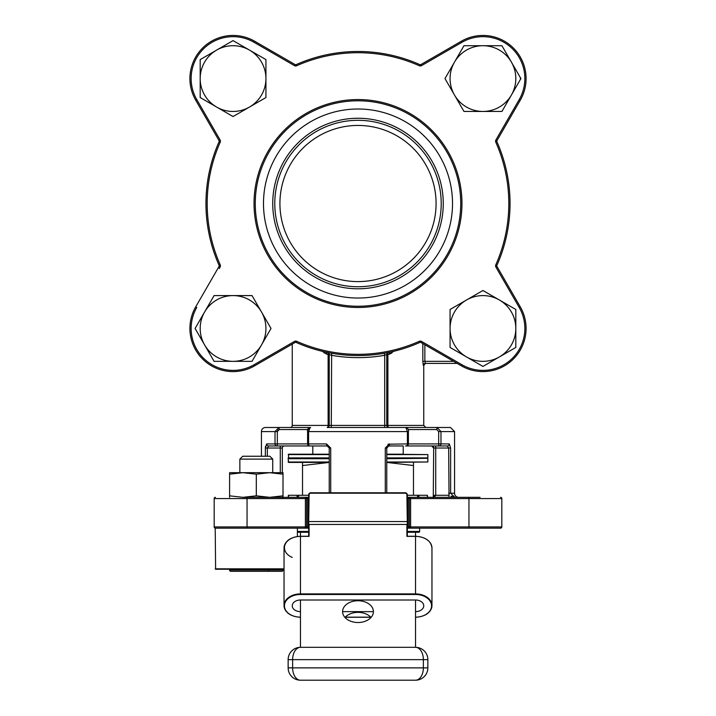 <?xml version="1.0" encoding="UTF-8"?>
<svg xmlns="http://www.w3.org/2000/svg" width="716" height="716" viewBox="0 0 716 716"><rect width="100%" height="100%" fill="white"/><g stroke="black" fill="none" stroke-linecap="round" stroke-linejoin="round"><path stroke-width="1.07" d="M466.51 356.935A32.873 32.873 0 0 0 515.815 328.465A32.873 32.873 0 0 0 466.51 299.995L450.069 309.491L450.069 347.448L482.942 366.431L515.815 347.448L515.815 309.491L482.942 290.508L466.51 299.995A32.873 32.873 0 0 0 466.51 356.935L482.942 366.431M450.069 78.581A32.873 32.873 0 0 0 454.472 95.013L463.968 111.454L501.925 111.454L520.908 78.581L501.925 45.708L463.968 45.708L444.985 78.581L454.472 95.013A32.873 32.873 0 0 0 511.412 95.013A32.873 32.873 0 0 0 511.412 62.14L501.925 45.708L463.968 45.708L454.472 62.14A32.873 32.873 0 0 0 450.069 78.581M200.185 97.555L216.617 107.051A32.873 32.873 0 0 0 249.49 107.051L265.931 97.555L265.931 59.598L233.058 40.615L200.185 59.598L200.185 97.555L233.058 116.538L249.49 107.051A32.873 32.873 0 0 0 265.931 78.581L265.931 59.598L233.058 40.615L231.886 41.295M261.528 344.906A32.873 32.873 0 0 1 233.058 361.338L252.032 361.338L261.528 344.906L271.015 328.465L261.528 312.033A32.873 32.873 0 0 0 204.588 312.033L195.092 328.465L214.075 361.338L252.032 361.338L261.528 344.906A32.873 32.873 0 0 0 261.528 312.033L252.032 295.592L214.075 295.592L195.092 328.465L195.772 329.637M358 288.79A85.267 85.267 0 0 1 272.733 203.523A85.267 85.267 0 0 1 358 118.256A85.267 85.267 0 0 1 443.267 203.523A85.267 85.267 0 0 1 358 288.79M358 120.315A83.217 83.217 0 0 0 274.783 203.523A83.217 83.217 0 0 0 358 286.74A83.217 83.217 0 0 0 441.217 203.523A83.217 83.217 0 0 0 358 120.315M263.488 203.523A94.512 94.512 0 0 0 358 298.035A94.512 94.512 0 0 0 452.512 203.523A94.512 94.512 0 0 0 358 109.011A94.512 94.512 0 0 0 263.488 203.523M460.728 203.523A102.728 102.728 0 0 1 358 306.251A102.728 102.728 0 0 1 255.272 203.523A102.728 102.728 0 0 1 358 100.795A102.728 102.728 0 0 1 460.728 203.523M220.098 139.969L219.033 140.587A1.235 1.235 0 0 1 219.194 141.204A1.235 1.235 0 0 0 219.033 140.587L195.692 100.151A43.148 43.148 0 0 1 254.627 41.215L295.064 64.556L294.446 65.621A2.461 2.461 0 0 0 296.684 65.738A150.808 150.808 0 0 1 419.316 65.738A2.461 2.461 0 0 0 421.554 65.621L420.936 64.556L461.373 41.215A43.148 43.148 0 0 1 520.308 100.151L496.967 140.587A1.235 1.235 0 0 0 496.904 141.705A152.043 152.043 0 0 1 496.904 265.341A1.235 1.235 0 0 0 496.967 266.459L520.308 306.895A43.148 43.148 0 0 1 461.373 365.831L420.936 342.49A1.235 1.235 0 0 0 419.818 342.436A152.043 152.043 0 0 1 296.182 342.436A1.235 1.235 0 0 0 295.064 342.49L254.627 365.831A43.148 43.148 0 0 1 195.692 306.895L219.033 266.459L220.098 267.077A2.461 2.461 0 0 0 220.215 264.839A150.808 150.808 0 0 1 220.215 142.207A2.461 2.461 0 0 0 220.098 139.969L196.757 99.533A41.913 41.913 0 0 1 254.01 42.28L254.627 41.215M219.794 266.898L219.096 265.341A152.043 152.043 0 0 1 219.096 141.705L220.215 142.207M358 281.603A78.08 78.08 0 0 1 279.92 203.523A78.08 78.08 0 0 1 358 125.443A78.08 78.08 0 0 1 436.08 203.523A78.08 78.08 0 0 1 358 281.603M239.86 459.117L242.742 456.244L269.86 456.244L272.733 459.117L239.86 459.117L239.86 472.685L242.948 472.685L229.594 474.189L229.594 495.83L242.948 497.334L256.301 495.83L269.655 497.334L283.008 495.83L283.008 497.334M269.655 472.685L256.301 474.189L242.948 472.685L283.008 472.685L283.008 474.189L269.655 472.685L272.733 472.685L272.733 459.117M242.948 497.334L305.401 497.334A1.235 1.235 0 0 1 306.636 498.569L306.636 526.922A1.235 1.235 0 0 1 305.401 528.157L215.212 528.157L215.614 569.247L284.037 569.247M297.391 536.463L297.391 528.157M229.594 569.247L229.594 570.07A1.235 1.235 0 0 0 230.82 571.305L281.782 571.305A1.235 1.235 0 0 0 283.008 570.07L283.008 569.247M344.969 617.443A15.412 10.892 180 0 1 358 612.359A15.412 10.892 180 0 1 371.031 617.443M358 600.733A15.412 10.892 0 0 0 342.588 611.634A15.412 10.892 0 0 0 358 622.526A15.412 10.892 0 0 0 373.412 611.634A15.412 10.892 0 0 0 358 600.733M308.685 532.265L297.391 532.265L300.469 532.265L300.469 593.904L415.531 593.904L415.531 536.373L406.903 536.373L406.903 524.461L309.097 524.461L309.097 536.373L300.469 536.373A16.441 11.626 180 0 0 284.037 548L284.037 605.53A16.441 11.626 0 0 1 300.469 593.904L300.469 594.486A16.029 11.331 180 0 0 284.44 605.817A16.029 11.331 180 0 0 300.469 617.156A16.441 11.626 0 0 1 284.037 605.53C284.95 612.628 290.436 616.548 300.469 617.273M418.815 532.265L415.531 532.265L418.815 532.265A0.823 0.823 0 0 0 419.639 531.442L419.639 528.157M288.333 497.334L288.333 495.284L288.602 497.334M386.765 457.891L427.855 457.891L386.765 458.303M329.235 458.303L288.145 458.705L288.557 462.411L329.235 462.411L302.528 465.534L302.528 495.284M427.443 458.303L386.765 458.705M386.765 461.999L427.855 461.999L386.765 462.411L413.472 465.534L413.472 462.411M427.855 461.999L427.855 458.705M288.557 458.303L288.557 454.186L329.235 454.186L312.794 454.186L312.794 445.97L327.176 445.97L309.652 445.97A2.058 1.047 -90 0 1 308.596 443.92L326.514 443.92L330.711 448.028L330.711 492.787M403.206 445.97L388.824 445.97L403.206 445.97L403.206 454.186L386.765 454.186L427.855 454.597L386.765 454.597M427.855 457.891L427.855 454.597M331.642 353.265L331.293 425.42L329.235 425.42A2.058 2.058 0 0 1 327.176 427.479L437.109 427.479L436.724 429.537L408.156 429.537M292.253 344.11L292.253 425.42A2.058 2.058 0 0 1 290.195 427.479M310.619 445.97L268.652 445.97A2.058 1.942 -90 0 1 266.71 443.92L265.368 448.028L265.466 446.408M280.278 472.685L280.278 448.028L267.337 448.028L268.652 445.97L280.278 445.97L280.278 448.028L282.328 448.028A2.058 2.058 0 0 1 284.386 445.97M433.261 497.727L433.672 448.028L435.722 448.028L435.722 495.284L449.03 495.284L448.663 448.028L447.348 445.97L439.212 445.97L447.348 445.97A2.058 1.942 90 0 0 449.29 443.92L450.632 448.028L450.632 493.226L454.803 497.334M266.71 443.92L275.025 443.92A2.058 1.763 -90 0 0 276.788 445.97A2.058 0.546 -90 0 0 277.334 443.92L307.594 443.92L307.594 431.587C307.128 429.546 307.978 428.177 310.144 427.479L308.596 431.587L309.07 428.669M387.929 444.206L407.404 443.92L407.404 431.587L405.856 427.479C408.093 428.481 408.943 429.851 408.406 431.587L408.406 443.92L438.666 443.92L438.666 431.587L436.724 429.537M458.679 497.334A4.108 4.108 0 0 1 454.57 493.226L454.57 431.587L440.975 431.587L440.975 443.92L449.29 443.92M261.43 456.244L261.43 431.587A4.108 4.108 0 0 1 265.538 427.479L278.891 427.479L265.538 427.479M308.685 498.569L307.871 498.569L307.871 526.922L305.401 526.922L305.401 498.569L247.047 498.569L247.047 526.922L305.401 526.922L305.401 528.157L307.871 528.157L307.871 526.922L308.685 526.922M277.889 430.146L279.276 429.537L277.334 431.587L277.871 430.164M433.592 497.334L433.78 495.284M387.222 352.728L388.412 352.496L387.222 352.737M326.621 354.187A2.058 0.967 102.1 0 0 326.075 352.174L327.588 352.496A2.058 2.058 0 0 1 329.235 354.51L326.621 354.187L322.307 351.314M328.778 352.728L327.588 352.496A2.058 2.058 0 0 1 329.235 354.51L329.235 425.42L328.116 425.42L328.116 354.51A2.058 0.922 101.5 0 0 327.588 352.496M388.412 352.496A2.058 2.058 0 0 0 386.765 354.51L387.884 354.51A2.058 0.922 -101.5 0 1 388.412 352.496L389.925 352.174A2.058 0.967 -102.1 0 0 389.379 354.187L387.884 354.51L387.884 425.42L423.747 425.42L423.747 365.455L423.013 364.22M407.315 526.922L408.129 526.922L408.129 498.569L407.315 498.569M305.401 497.334L305.401 498.569L307.871 498.569L307.871 497.334L305.401 497.334L308.685 497.334M407.315 497.334L480.042 497.334M450.069 309.491L450.069 347.448L451.241 348.119M515.815 347.448L515.815 346.777M515.815 328.465L515.815 309.491M501.925 111.454L511.412 95.013M520.568 79.163L520.228 77.409M444.985 78.581L454.472 95.013M265.931 97.555L265.931 96.884M271.015 328.465L261.528 312.033M204.588 312.033A32.873 32.873 0 0 0 204.588 344.906L214.075 361.338M294.625 65.317L296.182 64.619A1.235 1.235 0 0 1 295.064 64.556A1.235 1.235 0 0 0 296.182 64.619A152.043 152.043 0 0 1 419.818 64.619A1.235 1.235 0 0 0 420.936 64.556M471.405 497.334L468.953 497.334L468.953 498.569L410.599 498.569L410.599 526.922L468.953 526.922L468.953 498.569L501.827 498.569L501.827 526.922A1.235 1.235 0 0 1 500.591 528.157L478.19 528.157M468.953 528.157L468.953 526.922L501.827 526.922A1.235 1.235 0 0 1 500.591 528.157L410.599 528.157A1.235 1.235 0 0 1 409.364 526.922L409.364 498.569A1.235 1.235 0 0 1 410.599 497.334L410.599 498.569L408.12 498.569L408.129 497.334M408.129 528.157L410.599 528.157L410.599 526.922L408.129 526.922L408.129 528.157L407.315 528.157M308.685 528.157L305.401 528.157M300.469 600.008L415.531 600.008L415.531 647.327L300.469 647.327L415.531 647.327A12.324 12.324 0 0 1 427.855 659.651L427.855 667.876L423.371 667.876L423.371 659.651L292.629 659.651L292.629 667.876L423.371 667.876A12.324 7.849 -90 0 1 415.531 680.2L300.469 680.2A12.324 12.324 0 0 1 288.145 667.876L288.145 659.651A12.324 12.324 0 0 1 300.469 647.327A12.324 12.324 0 0 0 288.145 659.651L292.629 659.651A12.324 7.849 -90 0 1 300.469 647.327L300.469 600.008A8.216 5.809 0 0 0 292.253 605.817A8.216 5.809 0 0 0 300.469 611.634M373.412 611.634L342.588 611.634M405.381 427.479L384.707 427.479L425.805 427.479L423.747 425.42M261.43 431.587L277.334 431.587L277.334 443.92L275.025 443.92L275.025 431.587L278.891 427.479L310.619 427.479M437.109 427.479L450.462 427.479L437.109 427.479L440.975 431.587L438.666 431.587M384.358 353.265L384.707 355.288L386.765 354.51L386.765 425.42L384.707 425.42L384.707 427.479L331.293 427.479L331.293 425.42L384.707 425.42L384.707 355.288A154.101 154.101 0 0 1 331.293 355.288L329.235 354.51L331.293 355.288M405.381 445.97L406.348 445.97A2.058 2.058 0 0 0 408.406 443.92L407.404 443.92A2.058 1.047 90 0 1 406.348 445.97L439.212 445.97A2.058 0.546 90 0 1 438.666 443.92L440.975 443.92A2.058 1.763 90 0 1 439.212 445.97M422.825 343.582L422.825 361.338L423.38 365.455A2.058 2.041 90 0 1 425.42 363.397L457.148 363.397L425.42 363.397L423.747 365.455M393.693 351.314L389.379 354.187L391.84 352.997A2.058 0.85 -130.4 0 1 391.419 351.851M386.765 448.028L388.824 445.97A2.058 0.671 -90 0 0 389.486 443.92L385.289 448.028L386.765 448.028L386.765 492.787M329.235 492.787L329.235 448.028L327.176 445.97A2.058 0.671 -90 0 1 326.514 443.92M247.047 528.157L247.047 526.922L214.174 526.922A1.235 1.235 0 0 0 215.409 528.157A1.235 1.235 0 0 1 214.174 526.922L214.174 498.569A1.235 1.235 0 0 1 215.409 497.334A1.235 1.235 0 0 0 214.174 498.569L247.047 498.569L247.047 497.334M501.827 498.569A1.235 1.235 0 0 0 500.591 497.334A1.235 1.235 0 0 1 501.827 498.569A1.235 1.235 0 0 0 500.591 497.334M324.581 351.851A2.058 0.85 -49.6 0 1 324.16 352.997M455.063 497.334L451.044 496.125M449.03 497.334L449.03 495.284M308.122 429.537A2.058 2.014 90 0 1 310.144 427.479M434.191 497.334L435.722 495.284L433.672 495.284L433.654 495.884M307.844 429.537L279.276 429.537L278.891 427.479M328.563 446.507A2.058 2.058 0 0 0 327.176 445.97A2.058 2.058 0 0 1 328.563 446.507M386.765 425.42A2.058 2.058 0 0 0 388.824 427.479A2.058 0.931 -90 0 1 387.884 425.42L386.765 425.42M413.472 495.284L413.472 465.534M302.528 462.411L302.528 465.534M297.113 497.334L297.113 495.284L288.602 495.284M297.113 495.284L298.42 495.284L298.42 497.334M308.685 495.284L298.42 495.284M417.58 497.334L417.58 495.284L407.315 495.284M417.58 495.284L418.887 495.284L418.887 497.334M427.398 497.334L427.398 495.284L418.887 495.284M427.398 495.284L427.667 497.334M418.609 495.284L418.609 497.334M297.391 497.334L297.391 495.284M415.531 536.373L415.531 536.257C425.564 536.982 431.05 540.893 431.963 548A16.441 11.626 180 0 0 415.531 536.373L415.531 532.265L407.315 532.265M415.531 680.2A12.324 12.324 0 0 0 427.855 667.876A12.324 12.324 0 0 1 415.531 680.2M415.531 600.008A8.216 5.809 0 0 1 423.747 605.817A8.216 5.809 0 0 1 415.531 611.634M308.685 536.257L308.685 494.846A2.058 2.058 0 0 1 310.744 492.787L405.256 492.787A2.058 2.058 0 0 1 407.315 494.846L407.315 536.257M268.419 570.894L269.037 571.305M229.594 497.334L229.594 495.83M229.594 474.189L229.594 472.685L242.948 472.685M283.008 474.189L283.008 495.83M256.301 474.189L256.301 495.83M220.215 264.839L219.096 265.341A1.235 1.235 0 0 1 219.033 266.459A1.235 1.235 0 0 0 219.096 265.341A152.043 152.043 0 0 1 205.957 203.523M219.194 141.204A1.235 1.235 0 0 1 219.096 141.705A1.235 1.235 0 0 0 219.194 141.204M204.588 344.906A32.873 32.873 0 0 0 233.058 361.338M265.931 78.581A32.873 32.873 0 0 0 216.617 50.111A32.873 32.873 0 0 0 216.617 107.051M454.472 62.14A32.873 32.873 0 0 1 511.412 62.14M424.856 344.754L424.856 361.338L425.42 363.397M254.037 203.523A103.963 103.963 0 0 1 358 99.56A103.963 103.963 0 0 1 461.963 203.523A103.963 103.963 0 0 1 358 307.486A103.963 103.963 0 0 1 254.037 203.523M496.967 140.587L495.902 139.969A2.461 2.461 0 0 0 495.785 142.207L496.904 141.705A152.043 152.043 0 0 1 496.904 265.341L495.785 264.839A2.461 2.461 0 0 0 495.902 267.077L496.967 266.459A1.235 1.235 0 0 1 496.806 265.842M195.692 306.895L196.757 307.513A41.913 41.913 0 0 0 254.01 364.766L294.446 341.425A2.461 2.461 0 0 1 296.684 341.308A150.808 150.808 0 0 0 419.316 341.308L419.818 342.436A152.043 152.043 0 0 1 296.182 342.436A1.235 1.235 0 0 0 295.064 342.49L294.446 341.425M215.212 568.835L284.037 568.835M229.594 570.07L283.008 570.07M297.391 531.442L308.685 531.442M407.315 531.442L419.639 531.442M329.235 458.705L288.145 458.705M288.145 461.999L329.235 461.999M329.235 454.597L288.145 454.597M288.145 457.891L329.235 457.891M329.235 425.42A2.058 2.058 0 0 1 327.176 427.479A2.058 0.931 90 0 0 328.116 425.42L292.253 425.42M448.663 493.226L454.57 493.226M220.098 267.077L219.221 268.598M495.902 267.077L519.243 307.513A41.913 41.913 0 0 1 461.99 364.766L421.554 341.425A2.461 2.461 0 0 0 419.316 341.308M495.785 264.839A150.808 150.808 0 0 0 495.785 142.207M495.902 139.969L519.243 99.533A41.913 41.913 0 0 0 461.99 42.28L421.554 65.621M294.446 65.621L254.01 42.28M265.368 456.244L265.368 448.028L267.337 448.028L267.337 456.244M422.825 361.338L453.586 361.338M408.406 431.587L308.596 431.587L308.596 443.92L307.594 443.92A2.058 2.058 0 0 0 309.652 445.97A2.058 1.978 90 0 1 307.665 443.92M385.289 492.787L385.289 448.028M450.632 448.028L435.722 448.028L435.722 445.97M408.335 443.92A2.058 1.978 -90 0 1 406.348 445.97M329.235 448.028L330.711 448.028M308.596 431.587L307.594 431.587M433.78 448.028A2.058 1.942 90 0 0 431.838 445.97M276.788 445.97A2.058 0.546 90 0 0 277.334 443.92M427.855 659.651A12.324 12.324 0 0 0 415.531 647.327A12.324 7.849 -90 0 1 423.371 659.651L427.855 659.651M300.469 680.2A12.324 7.849 -90 0 1 292.629 667.876L288.145 667.876M345.237 617.156L370.763 617.156M415.531 594.486L415.531 593.904A16.441 11.626 0 0 1 431.963 605.53A16.441 11.626 0 0 1 415.531 617.156A16.029 11.331 180 0 0 431.56 605.817A16.029 11.331 180 0 0 415.531 594.486L300.469 594.486M292.253 557.433A16.029 11.331 0 0 1 285.022 544.688A16.029 11.331 0 0 1 300.469 536.373L300.469 536.257C290.436 536.982 284.95 540.893 284.037 548M407.315 524.747L406.903 494.846A1.647 1.647 0 0 0 405.256 493.199L310.744 493.199A1.647 1.647 0 0 0 309.097 494.846L308.685 524.747M407.315 521.552L308.685 521.552M309.097 494.846L308.685 494.846A2.058 2.058 0 0 1 310.744 492.787L310.744 493.199M405.256 493.199L405.256 492.787A2.058 2.058 0 0 1 407.315 494.846L406.903 494.846M296.684 65.738L296.182 64.619A152.043 152.043 0 0 1 419.818 64.619L419.316 65.738M254.01 364.766L254.627 365.831A43.148 43.148 0 0 1 189.91 328.465M196.757 99.533L195.692 100.151A43.148 43.148 0 0 1 189.91 78.581M461.99 42.28L461.373 41.215A43.148 43.148 0 0 1 520.308 100.151L519.243 99.533M519.243 307.513L520.308 306.895A43.148 43.148 0 0 1 461.373 365.831L461.99 364.766M296.684 341.308L296.182 342.436M419.818 342.436A1.235 1.235 0 0 1 420.936 342.49L421.554 341.425M454.57 431.587L450.462 427.479M433.672 448.028L431.614 445.97L433.672 448.028M282.328 472.685L282.328 448.028M282.739 497.727L281.809 497.334M431.963 548L431.963 605.53C431.05 612.628 425.564 616.548 415.531 617.273M370.879 617.273L345.121 617.273M308.811 536.257L300.469 536.257M415.531 536.257L407.189 536.257"/></g></svg>
